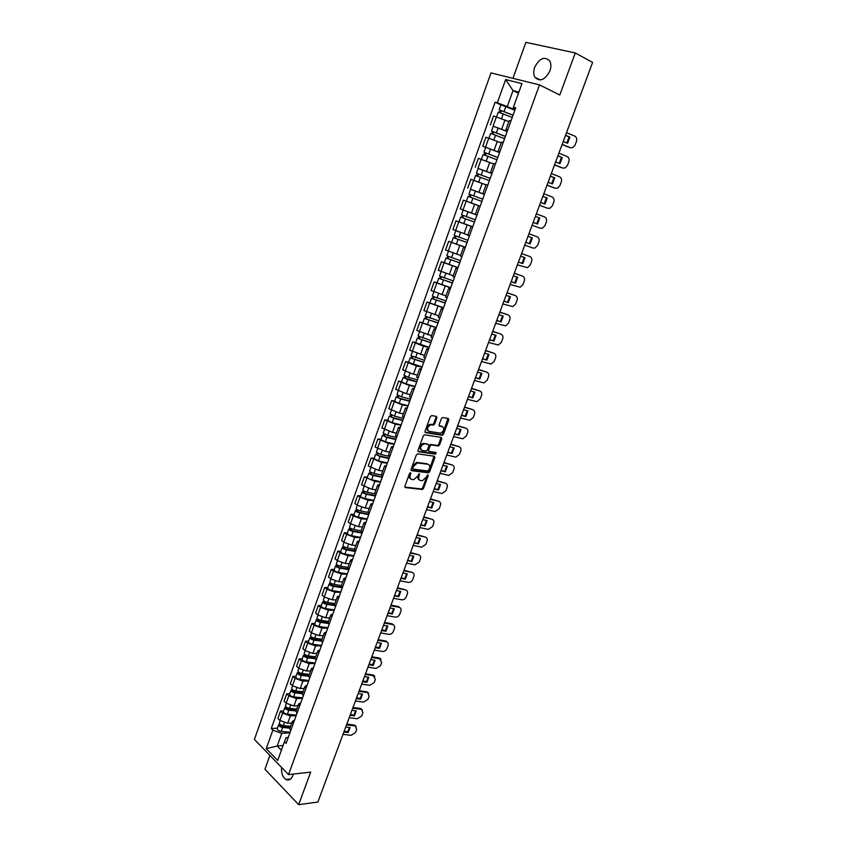 <?xml version="1.0" encoding="UTF-8"?>
<svg xmlns="http://www.w3.org/2000/svg" width="847" height="847" viewBox="0 0 847 847"><rect width="100%" height="100%" fill="white"/><g stroke="black" fill="none" stroke-linecap="round" stroke-linejoin="round"><path stroke-width="1.27" d="M410.562 472.615L409.588 473.388L404.877 486.263L405.374 487.586L422.272 489.481L423.489 488.391L428.169 475.718L427.735 474.796L426.285 477.2L422.409 480.683L420.546 480.503C418.831 480.058 418.312 478.661 418.99 476.3L419.149 473.717L417.687 476.141L413.781 479.635L411.886 479.466C410.149 479.01 409.62 477.592 410.297 475.22L410.562 472.615M534.669 67.294C533.335 71.254 533.43 74.6 534.965 77.321C540.111 82.074 545.097 79.925 549.925 70.862C551.259 66.934 551.185 63.61 549.692 60.889C544.483 56.05 539.475 58.178 534.669 67.294M281.596 767.435C281.172 773.152 282.644 777.175 285.979 779.515C288.922 780.765 291.23 779.42 292.903 775.481L293.327 774.052M436.925 417.793L436.449 416.396L431.737 415.57L430.35 416.65L425.014 431.239L425.501 432.626L442.346 435.305L443.5 434.236L448.804 419.879L448.349 418.492L442.547 417.507L441.403 418.577L439.117 424.771L439.593 426.157L442.367 426.623C444.696 428.857 444.072 431.038 440.514 433.156L429.006 431.367C426.613 429.133 427.216 426.93 430.816 424.771L433.484 425.088L434.638 424.019L436.925 417.793L436.089 416.332M539.507 84.891L559.793 95.002L575.272 52.948L592.604 62.413L317.869 802.056L298.684 804.65L310.658 772.125L288.541 774.592L539.507 84.891L490.985 72.895L254.396 739.431L288.541 774.592M417.719 453.854L416.332 454.945L411.07 469.344L411.568 470.678L428.444 472.827L429.641 471.737L434.882 457.571L434.405 456.237L417.719 453.854M418.016 450.36L423.32 435.866L424.495 434.776L441.351 437.433L441.816 438.788L439.561 444.897L438.397 445.977L431.303 444.95L430.128 446.03L428.624 450.106L429.101 451.462L436.089 452.478L435.591 454.172L418.503 451.716L418.016 450.36M269.897 755.397L264.931 769.224L298.684 804.65M575.272 52.948L525.881 42.35L512.964 78.326M289.769 728.6L290.616 730.919M296.164 715.567L290.341 715.959L282.602 713.174L279.976 720.479L287.715 723.264L291.802 722.967M279.976 720.479L277.89 718.425L280.495 711.131L283.597 710.929M293.274 723.55L292.374 721.39L294.502 720.172M282.602 713.174L280.495 711.131M296.048 711.205L296.926 713.46M289.79 693.661L286.699 693.82L284.063 701.157L286.18 703.179L293.941 705.975L298.028 705.731M299.605 706.038L298.673 703.931L300.791 702.766M302.4 698.309L296.588 698.627L288.816 695.832L286.699 693.82M302.559 697.854L293.613 696.89L295.063 692.878L302.368 693.682L303.268 695.895M296.027 676.277L292.935 676.393L290.288 683.773L292.427 685.774L300.209 688.569L304.285 688.378M305.968 688.42L305.015 686.366L307.112 685.244M308.668 680.935L302.877 681.179L295.074 678.373L292.935 676.393M308.742 676.044L309.663 678.203M302.305 658.765L299.213 658.85L296.556 666.282L298.705 668.241L306.519 671.057L310.584 670.919M312.374 670.676L311.4 668.675L313.485 667.616M314.989 663.445L309.197 663.614L301.373 660.798L299.213 658.85M315.148 658.288L316.09 660.395M308.626 641.147L305.534 641.19L302.855 648.675L305.036 650.602L312.871 653.429L316.937 653.344M318.832 652.825L317.826 650.867L319.901 649.861M321.352 645.838L315.571 645.933L307.726 643.106L305.534 641.19M311.781 638.659L312.067 637.876L311.474 638.13L313.454 639.347L321.585 640.459L322.569 642.46M314.978 623.413L311.897 623.413L309.197 630.951L311.4 632.836L319.266 635.673L323.321 635.642M325.322 634.837L324.295 632.931L326.349 632M327.747 628.125L321.976 628.135L314.11 625.287L311.897 623.413M328.096 622.418L329.091 624.419M321.384 605.563L318.303 605.52L315.592 613.101L317.805 614.964L325.693 617.812L329.748 617.834M331.865 616.743L330.817 614.88L332.85 614.001M334.194 610.285L328.435 610.211L320.537 607.363L318.303 605.52M334.629 604.303L335.656 606.24M327.821 587.596L324.75 587.5L322.019 595.145L324.263 596.966L332.172 599.824L336.217 599.909M338.451 598.522L337.371 596.712L339.393 595.896M340.685 592.328L334.925 592.18L327.006 589.311L324.75 587.5M341.214 586.071L342.262 587.945M334.311 569.502L331.241 569.375L328.498 577.061L330.753 578.85L338.694 581.72L342.739 581.857M345.078 580.174L343.977 578.416L345.978 577.665M347.217 574.255L341.468 574.022L333.517 571.143L331.241 569.375M347.842 567.702L348.922 569.533M340.843 551.291L337.784 551.111L335.01 558.851L337.297 560.608L345.258 563.488L349.292 563.689M351.749 561.699L350.626 559.994L352.617 559.306M353.792 556.056L348.053 555.738L340.081 552.858L337.784 551.111M342.94 545.436L342.929 545.479C343.204 546.431 344.634 547.236 347.185 547.871L354.522 549.205L355.613 550.984M347.418 532.954L344.358 532.731L341.574 540.524L343.882 542.249L351.876 545.14L355.899 545.394M358.461 543.096L357.318 541.455L359.287 540.831M360.409 537.729L354.681 537.337L346.677 534.436L344.358 532.731M361.235 530.603L362.368 532.318M354.035 514.5L350.986 514.235L348.181 522.07L350.51 523.753L358.525 526.665L362.537 526.972M365.226 524.378L364.051 522.779L366.01 522.218M367.069 519.285L361.362 518.809L353.326 515.897L350.986 514.235M367.99 511.863L369.154 513.515M360.695 495.908L357.656 495.601L354.829 503.499L357.18 505.14L365.226 508.062L369.239 508.433M372.045 505.521L370.838 503.986L372.775 503.489M373.781 500.725L368.074 500.154L360.017 497.231L357.656 495.601M374.808 492.996L375.994 494.584M367.407 477.2L364.369 476.84L361.521 484.791L371.971 489.333L375.973 489.767M378.905 486.538L377.667 485.056L379.594 484.622M380.525 482.028L374.84 481.371L364.369 476.84M381.658 474.002L382.876 475.527M374.162 458.365L371.134 457.962L368.265 465.966L378.768 470.477L382.759 470.974M385.808 467.417L384.549 465.998L386.454 465.628M387.333 463.203L381.658 462.451L371.134 457.962M388.572 454.871L389.811 456.332M380.959 439.402L377.931 438.947L375.052 447.004L385.607 451.483L389.588 452.044M392.764 448.169L391.483 446.803L393.357 446.507M394.173 444.252L388.508 443.415L377.931 438.947M395.517 435.602L396.798 436.999M387.81 420.303L384.792 419.794L381.881 427.915L392.489 432.372L396.46 432.997M399.763 428.783L398.45 427.481L400.313 427.248M401.065 425.173L395.422 424.241L384.792 419.794M402.526 416.205L403.828 417.539M394.702 401.076L391.695 400.525L388.762 408.688L399.424 413.124L403.384 413.812M406.814 409.26L405.48 408.021L407.322 407.862M408.01 405.957L402.367 404.94L391.695 400.525M409.567 396.671L410.901 397.942M401.647 381.711L398.641 381.108L395.697 389.334L406.401 393.739L410.361 394.49M413.918 389.609L412.553 388.424L414.374 388.339M414.998 386.613L409.376 385.501L398.641 381.108M416.671 377L418.037 378.207M408.635 362.209L405.639 361.563L402.674 369.853L413.431 374.215L417.38 375.041M421.065 369.811L419.678 368.689L421.478 368.678M422.039 367.132L416.428 365.925L405.639 361.563M423.818 357.19L425.215 358.323M415.676 342.58L412.68 341.881L409.694 350.224L424.453 355.454M428.275 349.875L426.846 348.816L428.635 348.869M429.122 347.514L423.521 346.211L412.68 341.881M435.527 329.801L434.066 328.795L431.007 337.286L432.446 338.313M422.769 322.813L419.784 322.061L416.777 330.457L431.568 335.73M434.066 328.795L435.834 328.932M436.258 327.757L419.784 322.061M438.27 317.159L439.731 318.144M429.905 302.908L426.93 302.104L423.892 310.563L438.735 315.867M442.833 309.579L441.351 308.647L443.087 308.848M443.447 307.863L426.93 302.104M450.18 289.208L448.677 288.34L445.564 296.948L447.068 297.848M437.094 282.856L434.119 281.998L431.07 290.521L445.956 295.868M448.677 288.34L450.392 288.626M450.678 287.832L434.119 281.998M457.592 268.7L456.057 267.896L452.923 276.567L454.458 277.393M444.336 262.665L441.372 261.755L438.301 270.341L453.23 275.72M456.057 267.896L457.751 268.255M457.973 267.663L441.372 261.755M460.345 256.016L461.89 256.8M465.342 247.239L448.666 241.363L445.575 250.013L460.546 255.434M465.056 248.033L463.489 247.303L465.162 247.748M465.31 247.345L448.666 241.363M472.573 227.229L470.974 226.562L467.798 235.35L469.386 236.048M459.476 222.03L456.014 220.834L452.901 229.537L467.925 235M470.974 226.562L472.626 227.081M472.7 226.88L456.014 220.834M480.164 206.223L466.379 201.163L480.164 206.223L478.513 205.673L475.315 214.524L476.935 215.149M478.513 205.673L463.425 200.157L460.281 208.923L475.347 214.429L467.788 211.708M484.505 194.196L482.885 193.55L484.548 194.101M472.351 189.908L484.463 194.323M487.777 185.154L486.104 184.625L482.885 193.55M486.009 184.89L470.879 179.331L467.713 188.161M492.118 173.148L490.519 172.417L492.202 172.904M478.195 168.437L491.991 173.476M495.463 163.884L493.759 163.429L490.519 172.417M493.335 163.863L478.386 158.347L475.199 167.24M499.772 151.941L498.195 151.126L499.921 151.539M499.529 152.608L482.748 146.182L499.571 152.492M503.203 142.455L501.466 142.074L498.195 151.126M501.18 142.868L485.956 137.214L482.748 146.182M507.491 130.586L505.934 129.686L507.692 130.025M493.25 126.245L507.215 131.349M510.995 120.877L509.227 120.57L505.934 129.686M508.846 121.629L493.568 115.933L490.339 124.954M518.872 92.101L513.007 90.587L507.279 106.5L497.327 102.847L505.659 79.554L521.932 83.62L513.42 107.22L515.707 107.844L286.106 743.412L284.454 741.771L286.053 737.642L288.255 737.451M289.97 732.719L281.765 733.375L277.213 746.016L281.395 750.251M283.11 745.498L277.213 746.016L266.244 748.632L272.85 730.167L281.765 733.375M284.454 741.771L277.721 760.426L266.244 748.632M497.327 102.847L495.103 102.243L271.252 728.568L272.85 730.167M518.47 93.223L513.007 90.587L505.659 79.554M515.262 109.072L513.218 108.12L513.42 107.22M507.279 106.5L514.912 110.046M277.445 728.102L271.252 728.568M500.895 104.933L495.103 102.243M410.911 473.558L410.075 473.018L409.461 474.691C408.826 476.808 409.217 478.184 410.636 478.841M419.318 479.889C417.899 479.254 417.518 477.877 418.153 475.77L418.767 474.119L419.604 474.648M404.813 487.067L421.435 488.952L422.664 487.861L427.333 475.188L428.169 475.718M411.007 470.191L427.608 472.298L428.804 471.218L434.088 456.194M412.87 468.179L413.22 469.111L428.01 471.017L429.493 468.518C430.181 466.168 429.673 464.749 427.968 464.272L417.38 462.917L413.516 466.411L412.87 468.179L412.034 467.65L412.902 468.91M412.034 467.65L412.68 465.882L416.544 462.388L427.132 463.754M428.688 451.207L427.777 449.598L429.281 445.522L430.456 444.442L437.539 445.469L438.714 444.4L441.012 437.38M417.963 451.25L434.617 453.653L435.633 452.414M424.463 443.892L423.923 443.881C420.271 446.03 419.657 448.211 422.06 450.435L426.147 451.006L427.333 449.916L428.826 445.84L428.349 444.474L423.077 443.373C419.53 445.363 418.852 447.534 421.033 449.884M423.616 443.383L427.502 443.966M428.021 430.837C425.787 428.518 426.433 426.327 429.958 424.273L432.626 424.601L433.78 423.521L436.057 417.306M439.085 425.723L441.509 426.126M424.972 432.171L441.488 434.807L442.642 433.738L447.978 418.429M290.606 726.271L283.3 725.583C280.781 725.096 279.446 724.206 279.309 722.904L279.33 722.83M290.225 727.34L282.104 726.578L280.188 725.297L280.844 724.831M289.939 728.145L282.623 727.457C280.103 726.97 278.779 726.08 278.631 724.778L279.828 724.1M290.14 732.242L281.204 731.416C278.684 730.94 277.35 730.04 277.223 728.727L277.244 728.653M280.463 725.9L280.346 724.524M345.756 726.98L350.065 727.541L348.202 732.528L347.704 731.692L344.178 731.247M343.903 731.988L348.202 732.528M349.546 727.467L347.704 731.692M346.825 724.121L354.11 725.053L356.238 726.673M343.024 734.328L351.092 735.334L355.528 732.56L356.672 729.489L355.475 726.133L354.11 725.053M346.55 724.852L354.618 725.89M296.81 709.087L289.505 708.336C286.974 707.838 285.64 706.949 285.481 705.689L285.503 705.615M296.408 710.188L288.287 709.363L286.36 708.092L287.038 707.573M296.132 710.961L288.827 710.22C286.297 709.722 284.963 708.833 284.804 707.563L286.074 706.906L286.964 707.774L286.646 708.674M296.334 715.101L287.387 714.212C284.867 713.714 283.533 712.825 283.374 711.544L283.406 711.48M303.057 691.787L295.741 690.972C293.21 690.453 291.866 689.585 291.696 688.346L291.717 688.283M302.644 692.931L294.512 692.031L292.575 690.771L293.274 690.199M295.063 692.878C292.533 692.359 291.188 691.48 291.019 690.241L292.3 689.543M293.613 696.89C291.093 696.372 289.748 695.493 289.579 694.254L289.61 694.18M292.871 691.343L293.178 690.474L292.279 689.617M351.95 710.305L356.259 710.887L354.395 715.916L353.887 715.09L350.351 714.624M350.086 715.344L354.395 715.916M355.74 710.824L353.887 715.09M353.019 707.446L360.303 708.441L362.41 710.03M349.208 717.695L357.275 718.764L361.722 716.001L362.876 712.909L361.584 709.468L360.303 708.441M352.744 708.166L360.822 709.257M358.186 693.524L362.495 694.138L360.621 699.199L360.102 698.394L356.566 697.896M356.301 698.595L360.621 699.199M361.965 694.064L360.102 698.394M359.244 690.676L367.206 691.893L368.614 693.269M355.422 700.956L363.501 702.089L367.947 699.326L369.112 696.213L367.736 692.698L366.539 691.724M358.99 691.364L367.069 692.528M309.346 674.371L302.019 673.503C299.489 672.963 298.133 672.105 297.953 670.898L297.975 670.835M308.911 675.557L300.791 674.583L298.832 673.333L299.552 672.719M308.668 676.277L301.341 675.408C298.8 674.879 297.445 674.011 297.265 672.814L298.567 672.073M308.837 680.49L299.88 679.453C297.35 678.923 296.005 678.055 295.825 676.848L295.847 676.774M299.129 673.905L299.436 673.058L298.515 672.222M315.666 656.849L308.35 655.906C305.809 655.366 304.444 654.509 304.253 653.344L304.274 653.27M315.232 658.055L307.101 657.028L305.132 655.79L305.873 655.123M315.073 658.775L307.652 657.833C305.121 657.283 303.755 656.425 303.565 655.26L304.878 654.477M315.148 663.021L306.19 661.899C303.66 661.359 302.294 660.501 302.104 659.315L302.125 659.252M305.428 656.34L305.725 655.525L304.804 654.699M322.04 639.199L314.713 638.204C312.172 637.643 310.796 636.796 310.595 635.663L310.616 635.599M321.595 641.168L314.015 640.141C311.484 639.58 310.108 638.723 309.896 637.59L312.225 637.41M321.5 645.425L312.543 644.228C310.013 643.678 308.636 642.82 308.435 641.677L308.456 641.613M364.464 676.637L368.773 677.282L366.878 682.375L366.359 681.581L362.812 681.052M362.569 681.74L366.878 682.375M368.233 677.198L366.359 681.581M365.512 673.788L373.379 675.038L374.861 676.414M361.68 684.122L369.758 685.308L374.215 682.544L375.39 679.421L372.818 674.9M365.269 674.466L373.347 675.684M370.774 659.633L375.094 660.321L373.188 665.446L372.648 664.662L369.112 664.112M368.868 664.768L373.188 665.446M374.543 660.226L372.648 664.662M371.822 656.806L379.583 658.077L381.15 659.442M367.979 667.171L376.057 668.421L380.525 665.668L381.701 662.513L379.128 657.971M371.589 657.452L379.668 658.733M377.127 642.534L381.446 643.244L379.53 648.4L378.98 647.637L375.443 647.066M375.21 647.69L379.53 648.4M380.885 643.148L378.98 647.637M378.175 639.707L385.83 640.999L387.471 642.354M374.31 650.115L382.399 651.417C384.443 651.544 385.936 650.623 386.878 648.675L388.064 645.499C388.593 643.646 388.032 642.397 386.38 641.751L385.48 640.925M377.942 640.332L386.031 641.677M328.445 621.444L321.119 620.375C318.578 619.803 317.191 618.956 316.969 617.865L316.99 617.802M328.022 622.736L319.838 621.55L317.858 620.343L318.631 619.581M328.244 623.456L320.42 622.323C317.879 621.751 316.492 620.915 316.27 619.813L317.625 618.945M327.895 627.722L318.938 626.441C316.397 625.869 315.02 625.033 314.798 623.921L314.819 623.858M318.165 620.872L318.44 620.11L317.498 619.316M383.522 625.308L387.841 626.06L385.914 631.248L385.364 630.507L381.817 629.903M381.595 630.507L385.914 631.248M387.28 625.965L385.364 630.507M384.57 622.503L392.108 623.826L393.823 625.171M380.684 632.942L388.784 634.318C390.827 634.456 392.32 633.535 393.273 631.576L394.458 628.379C394.998 626.462 394.406 625.181 392.669 624.557L391.875 623.773M384.347 623.096L392.436 624.504M334.904 603.562L327.577 602.429C325.026 601.836 323.639 601.01 323.395 599.951L323.416 599.888M334.618 604.917L326.275 603.646L324.274 602.45L325.079 601.624M335.041 605.647L326.868 604.387C324.327 603.805 322.929 602.969 322.696 601.91L324.062 601.01M334.332 609.893L325.375 608.538C322.834 607.955 321.437 607.119 321.204 606.05L321.225 605.986M324.592 602.958L324.856 602.228L323.903 601.444M389.959 607.987L394.279 608.771L392.341 613.99L388.233 612.635M388.011 613.217L392.341 613.99M393.707 608.665L391.78 613.27M390.996 605.182L398.429 606.537L400.229 607.86M387.111 615.663L395.2 617.103C397.254 617.251 398.746 616.341 399.699 614.361L400.896 611.153C401.457 609.152 400.822 607.86 399.001 607.257L398.312 606.516M390.785 605.753L398.884 607.225M341.394 585.563L334.067 584.366C331.516 583.763 330.118 582.937 329.864 581.91L329.885 581.857M341.373 587.013L332.755 585.605L330.743 584.43L331.558 583.551M342.029 587.744L333.358 586.346C330.806 585.732 329.409 584.917 329.155 583.89L330.542 582.937M340.822 591.947L331.855 590.518C329.303 589.914 327.905 589.089 327.662 588.051L327.683 587.998M331.071 584.928L331.325 584.229L330.362 583.467M396.438 590.55L400.758 591.365L398.81 596.616L394.691 595.25M394.48 595.812L398.81 596.616M400.176 591.248L398.238 595.917M397.476 587.754L405.374 589.84C407.269 590.423 407.936 591.746 407.375 593.811L406.168 597.04C405.215 599.03 403.712 599.941 401.669 599.771L393.569 598.278M397.275 588.305L405.374 589.84M347.937 567.448L340.6 566.177C338.048 565.552 336.64 564.748 336.375 563.763L336.386 563.71M348.339 569.004L339.287 567.458L337.254 566.294L338.091 565.362M348.858 569.703L339.891 568.168C337.339 567.543 335.931 566.738 335.656 565.743L337.074 564.758M347.344 573.885L338.377 572.371C335.825 571.757 334.417 570.942 334.152 569.946L334.173 569.883M337.582 566.77L336.852 565.351M402.96 572.996L407.28 573.843L405.311 579.136L401.182 577.76M400.991 578.289L405.311 579.136M406.687 573.726L404.739 578.448M403.987 570.211L411.896 572.339C413.802 572.932 414.469 574.277 413.897 576.352L412.69 579.613C411.748 581.582 410.255 582.492 408.222 582.344L400.07 580.767M403.797 570.73L411.896 572.339M355.549 550.931L345.851 549.184L343.808 548.03L344.665 547.046M355.433 551.492L346.465 549.872C343.914 549.237 342.495 548.433 342.209 547.48L343.638 546.453M353.908 555.706L344.941 554.107C342.389 553.472 340.97 552.668 340.695 551.704L340.716 551.651M344.147 548.496L343.395 547.13M361.182 530.847L353.813 529.439C351.251 528.782 349.822 527.999 349.525 527.078L349.536 527.035M362.241 532.636L352.458 530.783L350.404 529.65L351.283 528.602M362.061 533.155L353.093 531.45C350.531 530.804 349.102 530.01 348.805 529.089L350.245 528.02M360.526 537.4L351.558 535.717C348.996 535.06 347.566 534.277 347.281 533.345L347.291 533.292M350.753 530.095L349.98 528.772M368.043 512.393L360.483 510.879C357.921 510.212 356.481 509.439 356.163 508.56L356.185 508.507M368.9 514.214L359.117 512.255L357.042 511.143L357.953 510.042M368.731 514.701L359.753 512.911C357.19 512.244 355.751 511.461 355.444 510.582L356.905 509.46M367.185 518.967L358.217 517.199C355.645 516.532 354.215 515.759 353.908 514.86L353.919 514.817M357.402 511.577L356.608 510.296M375.126 493.865L367.206 492.202C364.634 491.514 363.183 490.741 362.855 489.905L362.865 489.862M375.602 495.654L365.819 493.61L363.734 492.509L364.665 491.345M375.443 496.109L366.465 494.246C363.903 493.557 362.452 492.785 362.124 491.948L363.607 490.784M373.887 500.418L364.919 498.565C362.347 497.877 360.896 497.104 360.578 496.257L360.589 496.215M364.094 492.922L363.278 491.694M382.516 475.262L373.961 473.388C371.388 472.679 369.938 471.927 369.588 471.123L369.599 471.091M382.357 476.967L372.564 474.828L370.467 473.748L371.42 472.531M382.198 477.401L373.22 475.442C370.658 474.744 369.197 473.981 368.847 473.177L370.001 472.975L370.361 471.97M380.631 481.731L371.664 479.794C369.091 479.095 367.63 478.333 367.291 477.517L367.312 477.475M370.838 474.151L370.001 472.975M389.747 456.501L380.769 454.447L376.375 452.182M389.154 458.163L379.361 455.93L377.243 454.85L378.217 453.579M389.006 458.566L380.028 456.522L375.623 454.288L376.767 454.119L377.148 453.029M387.428 462.928L378.45 460.895L374.067 458.619M377.624 455.241L376.767 454.119M409.514 555.325L413.844 556.214L411.864 561.54L407.725 560.153M407.534 560.661L411.864 561.54M413.241 556.087L411.271 560.873M410.551 552.551L418.471 554.721C420.377 555.336 421.033 556.691 420.461 558.787L419.244 562.059L414.892 564.822L406.613 563.149M410.361 553.049L418.471 554.721M416.121 537.538L420.451 538.47L418.46 543.827L414.31 542.429M414.13 542.916L418.46 543.827M419.847 538.332L417.857 543.181M417.148 534.785L425.088 536.998C426.983 537.623 427.65 538.999 427.068 541.106L425.84 544.399L421.605 547.173L413.198 545.426M416.978 535.251L425.088 536.998M422.769 519.645L427.11 520.609L425.099 525.998L420.938 524.589M420.768 525.045L425.099 525.998M426.486 520.471L424.485 525.373M423.796 516.892L431.737 519.147C433.643 519.793 434.31 521.191 433.728 523.308L432.489 526.633L428.36 529.407L419.826 527.575M423.627 517.337L431.737 519.147M429.461 501.625L433.802 502.62L431.779 508.052L427.608 506.633M427.449 507.067L431.779 508.052M433.166 502.483L431.155 507.448M430.488 498.883L438.439 501.18C440.345 501.858 441.001 503.256 440.419 505.394L439.17 508.74L435.157 511.524L426.496 509.608M430.329 499.307L438.439 501.18M436.205 483.489L440.535 484.526L438.502 489.99L434.32 488.56M434.172 488.963L438.502 489.99M439.9 484.378L437.867 489.407M437.211 480.768L445.183 483.108C447.089 483.796 447.745 485.215 447.152 487.374L445.903 490.731L441.996 493.515L433.219 491.525M437.073 481.16L445.183 483.108M442.981 465.236L447.322 466.305L445.268 471.811L441.075 470.371M440.938 470.752L445.268 471.811M446.665 466.146L444.633 471.239M443.987 462.515L451.98 464.908C453.876 465.606 454.532 467.046 453.939 469.217L452.669 472.605L448.878 475.389L439.974 473.325M443.86 462.886L451.98 464.908M396.608 437.528L387.63 435.379L383.204 433.145M395.994 439.222L386.2 436.893L384.072 435.834L385.067 434.5M395.856 439.604L386.878 437.465L382.442 435.263L383.575 435.136L383.998 433.96M394.268 443.987L385.29 441.869L380.864 439.667L382.442 435.263M384.453 436.216L383.575 435.136M449.81 446.856L454.151 447.968L452.086 453.505L447.883 452.054M447.745 452.404L452.086 453.505M453.484 447.798L451.43 452.954M450.816 444.156L458.809 446.581C460.715 447.311 461.361 448.762 460.768 450.953L459.487 454.363L455.813 457.147L446.782 454.998M450.689 444.495L458.809 446.581M403.511 418.418L394.533 416.173L390.075 413.982M402.876 420.154L393.093 417.73L390.943 416.682L391.96 415.295M402.759 420.504L393.781 418.27L389.313 416.11L390.435 416.015L390.88 414.765M401.16 424.919L392.182 422.717L387.735 420.504M391.335 417.042L390.435 416.015M456.681 428.36L461.022 429.514L458.947 435.083L454.723 433.622M454.606 433.939L458.947 435.083M460.355 429.334L458.28 434.553M457.676 425.67L465.691 428.137C467.597 428.889 468.243 430.361 467.639 432.563L466.358 435.993L462.78 438.778L453.632 436.554M457.56 425.977L465.691 428.137M410.456 399.17L401.489 396.841L396.989 394.713L398.365 390.848M409.81 400.959L400.028 398.429L397.868 397.402L398.905 395.951M409.704 401.277L400.726 398.958L396.227 396.82L397.338 396.777L397.815 395.422M408.095 405.724L399.117 403.426L394.628 401.287L396.227 396.82M398.259 397.751L397.338 396.777M463.595 409.736L467.936 410.922L465.85 416.533L461.615 415.062M461.509 415.358L465.85 416.533M467.258 410.742L465.172 416.025M464.59 407.058L472.615 409.577C474.521 410.34 475.167 411.833 474.553 414.056L473.261 417.497L469.799 420.281L460.535 417.984M464.484 407.333L472.615 409.577M417.465 379.795L408.487 377.37L403.955 375.285L405.374 371.314M416.798 381.626L404.834 377.984L405.904 376.47M416.692 381.912L407.714 379.498L403.193 377.402L404.284 377.391L404.802 375.962M415.072 386.391L406.105 383.998L401.584 381.902L403.193 377.402M405.237 378.313L404.284 377.391M470.561 390.986L474.902 392.214L472.806 397.868L468.56 396.385M468.455 396.65L472.806 397.868M474.214 392.023L472.118 397.381M471.557 388.318L479.593 390.891C481.488 391.674 482.134 393.177 481.52 395.411L480.217 398.884L476.861 401.658L467.48 399.297M471.461 388.572L479.593 390.891M424.506 360.282L410.964 355.708L412.425 351.643M423.828 362.167L411.854 358.44L412.944 356.862M423.744 362.421L410.202 357.847L411.293 357.879L411.833 356.354M422.113 366.931L408.582 362.378L410.202 357.847M412.267 358.747L411.293 357.879M477.57 372.108L481.922 373.379L479.804 379.075L475.548 377.571M475.453 377.815L479.804 379.075M481.212 373.178L479.106 378.609M478.555 369.461L486.612 372.077C488.507 372.871 489.153 374.406 488.528 376.65L487.216 380.155L483.965 382.908L474.468 380.472M478.47 369.684L486.612 372.077M431.61 340.642L418.037 336.005L419.53 331.844M430.911 342.559L418.916 338.747L420.027 337.106M430.827 342.781L417.264 338.154L418.333 338.228L418.916 336.619M429.185 347.323L415.633 342.717L417.264 338.154M419.339 339.044L418.333 338.228M484.632 353.114L488.973 354.427L486.845 360.144L482.578 358.641M482.494 358.853L486.845 360.144M488.264 354.205L486.136 359.7M485.617 350.467L493.674 353.135C495.58 353.951 496.215 355.496 495.59 357.773L494.267 361.288L491.112 364.03L481.498 361.531M485.543 350.669L493.674 353.135M438.757 320.854L425.152 316.164L426.676 311.897M438.037 322.823L426.03 318.927L427.174 317.223M437.973 323.014L424.368 318.334L425.438 318.44L426.052 316.736M436.321 327.588L422.738 322.898M426.465 319.203L425.438 318.44M491.736 333.983L496.077 335.338L493.939 341.097L489.661 339.573M489.587 339.753L493.939 341.097M495.357 335.105L493.219 340.674M492.71 331.346L500.789 334.057C502.695 334.904 503.33 336.471 502.695 338.758L501.371 342.304L498.301 345.025L488.592 342.453M492.647 331.516L500.789 334.057M445.956 300.929L432.319 296.175L433.886 291.802M445.226 302.951L433.198 298.959L434.363 297.191M445.162 303.11L431.536 298.366L432.584 298.515L433.23 296.715M443.5 307.715L429.884 302.972M433.632 299.224L432.584 298.515M498.894 314.724L503.234 316.111L501.075 321.924L496.787 320.388M496.734 320.537L501.075 321.924M502.504 315.878L500.344 321.521M499.857 312.098L507.946 314.862C509.852 315.73 510.487 317.307 509.841 319.615L508.507 323.183L505.543 325.894L495.717 323.258M499.815 312.236L507.946 314.862M453.198 280.865L439.54 276.037M452.457 282.94L440.408 278.854L441.605 277.022M452.404 283.057L438.746 278.25L439.784 278.451L440.461 276.556M450.731 287.705L437.084 282.898M440.853 279.097L439.784 278.451M506.093 295.328L510.445 296.768L508.264 302.612L503.965 301.066M503.923 301.183L508.264 302.612M509.693 296.514L507.522 302.231M507.057 292.723L515.156 295.529C517.062 296.418 517.686 298.017 517.041 300.346L515.707 303.935L512.827 306.625L502.906 303.925M507.025 292.829L515.156 295.529M460.493 260.664L446.803 255.783L448.444 251.199M459.73 262.782L447.682 258.61L448.899 256.705M459.699 262.877L446.009 258.007L447.036 258.24L447.745 256.249M458.015 267.546L444.326 262.686L446.009 258.007M448.137 258.833L447.036 258.24M513.346 275.804L517.697 277.287L515.505 283.163L511.186 281.606M511.154 281.702L515.505 283.163M516.935 277.022L514.754 282.813M514.309 273.21L522.419 276.069C524.325 276.98 524.949 278.599 524.293 280.939L522.948 284.56L520.153 287.228L510.127 284.454M514.277 273.285L522.419 276.069M467.851 240.315L454.119 235.371L455.802 230.68M467.915 235.032L465.691 234.248M459.032 231.909L457.105 231.189M467.068 242.475L454.998 238.219L456.237 236.249M467.046 242.538L453.314 237.605L454.331 237.891L455.083 235.805M453.314 237.605L451.631 242.316M455.464 238.42L454.331 237.891M520.651 256.143L525.002 257.668L522.79 263.597L518.459 262.019M518.438 262.083L522.79 263.597M524.229 257.403L522.027 263.258M521.604 253.571L529.735 256.482C531.63 257.403 532.255 259.044 531.598 261.405L530.233 265.047L527.533 267.694L517.411 264.857M521.583 253.613L529.735 256.482M475.252 219.818L461.488 214.82L463.193 210.056L465.606 210.903M475.336 214.482L463.193 210.056M474.447 222.041L462.367 217.679L463.637 215.646M474.447 222.062L460.683 217.065L461.689 217.393L462.473 215.212M472.732 226.805L458.979 221.819L460.683 217.065M462.843 217.87L461.689 217.393M527.999 236.345L532.35 237.922L530.127 243.883L525.786 242.306M525.775 242.327L530.127 243.883M531.577 237.636L529.354 243.576M528.952 233.793L537.093 236.747C538.988 237.7 539.613 239.362 538.946 241.734L537.58 245.397L534.955 248.033L532.89 248.023L524.738 245.122M528.952 233.804L537.093 236.747M468.91 194.111L482.705 199.183L468.91 194.111L470.636 189.315L484.431 194.397M470.276 197.16L471.08 194.905M481.89 201.438L468.105 196.377L466.379 201.163M469.1 196.737L469.905 194.492M539.751 218.028L535.399 216.43L539.751 218.028L537.517 224.042L533.165 222.433M540.27 228.235L532.128 225.249L540.27 228.235L542.419 228.224L544.97 225.62L546.347 221.925C547.014 219.542 546.4 217.859 544.505 216.885L536.352 213.857M538.967 217.753L536.733 223.746M490.201 178.442L476.385 173.264L478.121 168.426L491.959 173.582M490.222 178.399L476.385 173.264M477.772 176.271L478.576 174.037M489.397 180.665L475.569 175.541L473.844 180.347M486.03 184.858L481.244 183.047M480.524 182.772L473.96 180.39M476.586 175.858L477.369 173.688M542.863 196.345L547.204 198.007L542.842 196.398M540.608 202.412L544.96 204.053L547.204 198.007M547.141 208.129L549.936 208.288L552.413 205.705L553.8 201.988C554.478 199.574 553.864 197.88 551.958 196.885L543.816 193.762M539.539 205.281L546.897 208.044M546.41 197.753L544.187 203.767M539.55 205.239L547.702 208.309M497.75 157.542L483.923 152.259L485.659 147.399M497.782 157.457L483.923 152.259M485.32 155.234L486.114 153.021M496.956 159.744L483.097 154.556L481.392 159.321M484.135 154.832L484.886 152.735M550.37 176.144L554.711 177.849L550.338 176.218M548.094 182.243L552.445 183.937L554.711 177.849M554.849 188.15L557.506 188.214L559.909 185.652L561.307 181.904C561.985 179.479 561.37 177.754 559.475 176.737L551.333 173.54M547.014 185.165L554.372 188.013M553.906 177.616L551.693 183.64M547.035 185.091L555.187 188.246M505.352 136.494L491.504 131.105L493.261 126.203L507.162 131.486M505.394 136.367L491.504 131.105M492.933 134.048L493.716 131.846M504.568 138.675L490.678 133.413L488.984 138.135M491.736 133.657L492.456 131.624M557.919 155.784L562.27 157.542L557.877 155.901M555.643 161.936L559.994 163.672L562.27 157.542M562.62 168.024L565.118 167.992L567.448 165.461L568.856 161.682C569.544 159.247 568.94 157.5 567.045 156.462L558.893 153.169M554.541 164.911L561.889 167.833M561.445 157.341L559.242 163.376M554.573 164.805L562.715 168.045M513.017 115.287L499.148 109.792L500.916 104.859L514.849 110.205M513.07 115.128L499.148 109.792M500.588 112.704L501.371 110.523M512.234 117.458L498.311 112.122L496.628 116.801M499.381 112.323L500.09 110.364M565.531 135.298L569.883 137.098L565.478 135.446M563.234 141.481L567.585 143.27L569.883 137.098M570.37 147.727L572.784 147.632L575.049 145.123L576.468 141.322C577.156 138.866 576.563 137.098 574.658 136.039L566.516 132.661M562.112 144.509L569.47 147.516M569.046 136.918L566.855 142.963M562.164 144.382L570.306 147.706M488.783 138.082L485.564 147.06M481.191 159.257L477.994 168.172M473.653 180.284L470.477 189.135M466.168 201.163L463.013 209.95M458.735 221.882L455.612 230.606M451.356 242.464L448.254 251.125M444.029 262.898L440.948 271.495M436.756 283.184L433.696 291.717M429.535 303.332L426.496 311.802M422.367 323.332L419.35 331.749M415.242 343.194L412.245 351.558M408.169 362.918L405.194 371.219M401.15 382.505L398.196 390.753M394.173 401.954L391.24 410.149M387.248 421.277L384.337 429.408M380.377 440.461L377.476 448.539M373.538 459.508L370.668 467.533M366.762 478.439L363.903 486.4M360.017 497.231L357.18 505.14M353.326 515.897L350.51 523.753M346.677 534.436L343.882 542.249M340.081 552.858L337.297 560.608M333.517 571.143L330.753 578.85M327.006 589.311L324.263 596.966M320.537 607.363L317.805 614.964M314.11 625.287L311.4 632.836M307.726 643.106L305.036 650.602M301.373 660.798L298.705 668.241M295.074 678.373L292.427 685.774M288.816 695.832L286.18 703.179M496.427 116.748L493.187 125.79M505.034 119.903L501.784 128.945M497.358 141.227L494.119 150.194M489.735 162.391L486.527 171.295M482.165 183.397L478.978 192.248M474.648 204.265L471.483 213.042M467.195 224.974L464.05 233.698M459.783 245.545L456.66 254.195M452.425 265.958L449.334 274.555M445.13 286.233L442.049 294.767M437.878 306.37L434.818 314.84M430.678 326.36L427.64 334.777M423.521 346.211L420.514 354.565M416.428 365.925L413.431 374.215M409.376 385.501L406.401 393.739M402.367 404.94L399.424 413.124M395.422 424.241L392.489 432.372M388.508 443.415L385.607 451.483M381.658 462.451L378.768 470.477M374.84 481.371L371.971 489.333M368.074 500.154L365.226 508.062M361.362 518.809L358.525 526.665M354.681 537.337L351.876 545.14M348.053 555.738L345.258 563.488M341.468 574.022L338.694 581.72M334.925 592.18L332.172 599.824M328.435 610.211L325.693 617.812M321.976 628.135L319.266 635.673M315.571 645.933L312.871 653.429M309.197 663.614L306.519 671.057M302.877 681.179L300.209 688.569M296.588 698.627L293.941 705.975M290.341 715.959L287.715 723.264M409.461 474.691L410.297 475.22M418.153 475.77L418.99 476.3M422.664 487.861L423.489 488.391M421.298 488.952L422.134 489.481M434.035 457.062L434.882 457.571M428.804 471.218L429.641 471.737M427.449 472.298L428.286 472.817M417.105 462.398L417.952 462.917M412.68 465.882L413.516 466.411M440.969 438.291L441.816 438.788M438.714 444.4L439.561 444.897M437.348 445.469L438.195 445.967M430.647 444.453L431.494 444.961M429.281 445.522L430.128 446.03M427.777 449.598L428.624 450.106M434.617 453.653L435.464 454.161M433.78 423.521L434.638 424.019M432.404 424.591L433.262 425.088M430.562 424.283L431.419 424.781M447.947 419.392L448.804 419.879M442.642 433.738L443.5 434.236M441.287 434.807L442.145 435.305M283.3 725.583L284.296 722.819M281.204 731.416L282.623 727.457M289.505 708.336L290.521 705.509M287.387 714.212L288.827 710.22M295.741 690.972L296.778 688.082M302.019 673.503L303.088 670.538M299.88 679.453L301.341 675.408M308.35 655.906L309.441 652.878M306.19 661.899L307.652 657.833M314.713 638.204L315.825 635.102M312.543 644.228L314.015 640.141M321.119 620.375L322.262 617.209M318.938 626.441L320.42 622.323M327.577 602.429L328.731 599.2M325.375 608.538L326.868 604.387M334.067 584.366L335.253 581.063M331.855 590.518L333.358 586.346M340.6 566.177L341.817 562.81M338.377 572.371L339.891 568.168M347.185 547.871L348.424 544.43M344.941 554.107L346.465 549.872M353.813 529.439L355.084 525.923M351.558 535.717L353.093 531.45M360.483 510.879L361.775 507.289M358.217 517.199L359.753 512.911M367.206 492.202L368.519 488.528M364.919 498.565L366.465 494.246M373.961 473.388L375.306 469.64M371.664 479.794L373.22 475.442M380.769 454.447L382.145 450.625M378.45 460.895L380.028 456.522M387.63 435.379L389.027 431.483M385.29 441.869L386.878 437.465M435.4 454.13L436.014 452.467M394.533 416.173L395.962 412.203M392.182 422.717L393.781 418.27M401.489 396.841L402.939 392.786M399.117 403.426L400.726 398.958M408.487 377.37L409.969 373.231M406.105 383.998L407.714 379.498M415.528 357.762L417.052 353.548M413.135 364.443L414.765 359.911M422.632 338.027L424.178 333.718M420.207 344.75L421.848 340.176M429.778 318.144L431.356 313.761M427.343 324.909L428.995 320.314M436.978 298.123L438.577 293.655M434.522 304.941L436.184 300.314M444.22 277.954L445.861 273.401M441.753 284.825L443.426 280.166M451.525 257.647L453.187 253.009M449.037 264.571L450.72 259.87M458.873 237.202L460.577 232.47M456.374 244.169L458.068 239.436M466.274 216.61L467.999 211.835M463.754 223.619L465.469 218.854M473.738 195.858L475.463 191.051M471.197 202.92L472.922 198.124M481.244 174.969L482.991 170.12M478.693 182.084L480.429 177.245M488.814 153.921L490.572 149.04M486.252 161.036L487.988 156.219M496.437 132.725L498.205 127.812M493.875 139.84L495.601 135.044M504.113 111.37L505.892 106.426M501.551 118.485L503.266 113.71M534.965 77.321L540.248 79.978M285.979 779.515L290.606 778.986M292.374 721.39L289.716 728.748M298.673 703.931L295.995 711.332M305.015 686.366L302.326 693.809M311.4 668.675L308.689 676.171M317.826 650.867L315.105 658.415M324.295 632.931L321.553 640.533M330.817 614.88L328.054 622.534M337.371 596.712L334.586 604.419M343.977 578.416L341.172 586.177M350.626 559.994L347.799 567.808M357.318 541.455L354.48 549.311M364.051 522.779L361.203 530.698M370.838 503.986L367.969 511.959M377.667 485.056L374.776 493.081M384.549 465.998L381.637 474.076M391.483 446.803L388.54 454.945M398.45 427.481L395.496 435.676M405.48 408.021L402.505 416.269M412.553 388.424L409.556 396.735M419.678 368.689L416.65 377.053M426.846 348.816L423.807 357.243M441.351 308.647L438.259 317.191M463.489 247.303L460.334 256.038M421.435 488.952L422.272 489.481M427.608 472.298L428.444 472.827M416.544 462.388L417.38 462.917M437.539 445.469L438.397 445.977M430.456 444.442L431.303 444.95M434.744 453.653L435.591 454.172M423.077 443.373L423.923 443.881M432.626 424.601L433.484 425.088M429.958 424.273L430.816 424.771M441.488 434.807L442.346 435.305M279.309 722.904L280.124 720.617M277.223 728.727L278.631 724.778M354.967 725.307L355.475 726.133M285.481 705.689L286.328 703.317M283.374 711.544L284.804 707.563M291.696 688.346L292.575 685.901M289.579 694.254L291.019 690.241M361.066 708.653L361.584 709.468M367.206 691.893L367.736 692.698M297.953 670.898L298.864 668.378M295.825 676.848L297.265 672.814M304.253 653.344L305.185 650.729M302.104 659.315L303.565 655.26M310.595 635.663L311.558 632.974M308.435 641.677L309.896 637.59M373.379 675.038L373.908 675.821M379.583 658.077L380.123 658.839M385.83 640.999L386.38 641.751M316.969 617.865L317.964 615.091M314.798 623.921L316.27 619.813M392.108 623.826L392.669 624.557M323.395 599.951L324.422 597.093M321.204 606.05L322.696 601.91M398.429 606.537L399.001 607.257M329.864 581.91L330.912 578.967M327.662 588.051L329.155 583.89M336.375 563.763L337.455 560.725M334.152 569.946L335.656 565.743M342.929 545.479L344.041 542.366M340.695 551.704L342.209 547.48M349.525 527.078L350.669 523.87M347.281 533.345L348.805 529.089M356.163 508.56L357.349 505.257M353.908 514.86L355.444 510.582M362.855 489.905L364.072 486.517M360.578 496.257L362.124 491.948M369.588 471.123L370.838 467.639M367.291 477.517L368.847 473.177M376.364 452.224L377.646 448.645M374.056 458.661L375.623 454.288M383.193 433.188L384.506 429.514M390.065 414.014L391.42 410.244M387.725 420.546L389.313 416.11M422.727 322.919L424.368 318.334M429.874 302.982L431.536 298.366M439.529 276.058L441.139 271.58M437.073 282.909L438.746 278.25"/></g></svg>

